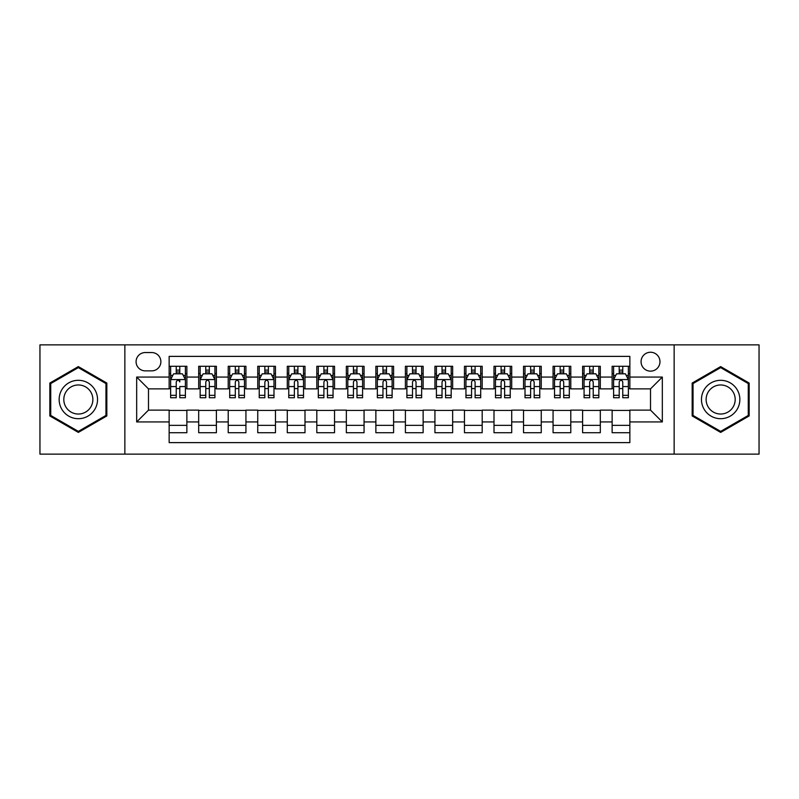 <?xml version="1.0" encoding="UTF-8"?>
<svg xmlns="http://www.w3.org/2000/svg" width="799" height="799" viewBox="0 0 799 799"><rect width="100%" height="100%" fill="white"/><g stroke="black" fill="none" stroke-linecap="round" stroke-linejoin="round"><path stroke-width="1.2" d="M650.516 352.249A9.448 9.448 0 0 0 641.068 361.697A9.448 9.448 0 0 0 650.516 371.145A9.448 9.448 0 0 0 659.974 361.697A9.448 9.448 0 0 0 650.516 352.249M674.146 454.132L759.05 454.132L759.05 344.868L674.146 344.868L674.146 454.132L124.854 454.132L124.854 344.868L39.95 344.868L39.95 454.132L124.854 454.132M629.852 366.282L612.134 366.282L612.134 377.058L600.319 377.058L600.319 388.873L612.134 388.873L612.134 377.058M600.319 377.058L600.319 366.282L582.601 366.282L582.601 377.058L570.786 377.058L570.786 388.873L582.601 388.873L582.601 377.058M570.786 377.058L570.786 366.282L553.068 366.282L553.068 377.058L541.253 377.058L541.253 388.873L553.068 388.873L553.068 377.058M541.253 377.058L541.253 366.282L523.535 366.282L523.535 377.058L511.72 377.058L511.72 388.873L523.535 388.873L523.535 377.058M511.72 377.058L511.72 366.282L494.002 366.282L494.002 377.058L482.187 377.058L482.187 388.873L494.002 388.873L494.002 377.058M482.187 377.058L482.187 366.282L464.469 366.282L464.469 377.058L452.653 377.058L452.653 388.873L464.469 388.873L464.469 377.058M452.653 377.058L452.653 366.282L434.936 366.282L434.936 377.058L423.13 377.058L423.13 388.873L434.936 388.873L434.936 377.058M423.13 377.058L423.13 366.282L405.403 366.282L405.403 377.058L393.597 377.058L393.597 388.873L405.403 388.873L405.403 377.058M393.597 377.058L393.597 366.282L375.87 366.282L375.87 377.058L364.064 377.058L364.064 388.873L375.87 388.873L375.87 377.058M364.064 377.058L364.064 366.282L346.347 366.282L346.347 377.058L334.531 377.058L334.531 388.873L346.347 388.873L346.347 377.058M334.531 377.058L334.531 366.282L316.813 366.282L316.813 377.058L304.998 377.058L304.998 388.873L316.813 388.873L316.813 377.058M304.998 377.058L304.998 366.282L287.28 366.282L287.28 377.058L275.465 377.058L275.465 388.873L287.28 388.873L287.28 377.058M275.465 377.058L275.465 366.282L257.747 366.282L257.747 377.058L245.932 377.058L245.932 388.873L257.747 388.873L257.747 377.058M245.932 377.058L245.932 366.282L228.214 366.282L228.214 377.058L216.399 377.058L216.399 388.873L228.214 388.873L228.214 377.058M216.399 377.058L216.399 366.282L198.681 366.282L198.681 388.873L186.866 388.873L186.866 366.282L169.148 366.282M169.148 432.718L186.866 432.718L186.866 410.127L198.681 410.127L198.681 432.718L216.399 432.718L216.399 410.127L228.214 410.127L228.214 421.942L216.399 421.942M228.214 421.942L228.214 432.718L245.932 432.718L245.932 410.127L257.747 410.127L257.747 421.942L245.932 421.942M257.747 421.942L257.747 432.718L275.465 432.718L275.465 410.127L287.28 410.127L287.28 421.942L275.465 421.942M287.28 421.942L287.28 432.718L304.998 432.718L304.998 410.127L316.813 410.127L316.813 421.942L304.998 421.942M316.813 421.942L316.813 432.718L334.531 432.718L334.531 410.127L346.347 410.127L346.347 421.942L334.531 421.942M346.347 421.942L346.347 432.718L364.064 432.718L364.064 410.127L375.87 410.127L375.87 421.942L364.064 421.942M375.87 421.942L375.87 432.718L393.597 432.718L393.597 410.127L405.403 410.127L405.403 421.942L393.597 421.942M405.403 421.942L405.403 432.718L423.13 432.718L423.13 410.127L434.936 410.127L434.936 421.942L423.13 421.942M434.936 421.942L434.936 432.718L452.653 432.718L452.653 410.127L464.469 410.127L464.469 421.942L452.653 421.942M464.469 421.942L464.469 432.718L482.187 432.718L482.187 410.127L494.002 410.127L494.002 421.942L482.187 421.942M494.002 421.942L494.002 432.718L511.72 432.718L511.72 410.127L523.535 410.127L523.535 421.942L511.72 421.942M523.535 421.942L523.535 432.718L541.253 432.718L541.253 410.127L553.068 410.127L553.068 421.942L541.253 421.942M553.068 421.942L553.068 432.718L570.786 432.718L570.786 410.127L582.601 410.127L582.601 421.942L570.786 421.942M582.601 421.942L582.601 432.718L600.319 432.718L600.319 410.127L612.134 410.127L612.134 421.942L600.319 421.942M145.228 370.856L151.73 370.856A9.159 9.159 0 0 0 160.879 361.697A9.159 9.159 0 0 0 151.73 352.549L145.228 352.549A9.159 9.159 0 0 0 136.08 361.697A9.159 9.159 0 0 0 145.228 370.856M674.146 344.868L124.854 344.868M629.852 377.058L629.852 356.384L169.148 356.384L169.148 388.873L148.484 388.873L148.484 410.127L169.148 410.127L169.148 442.616L629.852 442.616L629.852 410.127L650.516 410.127L650.516 388.873L629.852 388.873L629.852 377.058L662.331 377.058L662.331 421.942L629.852 421.942M169.148 421.942L136.669 421.942L136.669 377.058L169.148 377.058M612.134 421.942L612.134 432.718L629.852 432.718M169.148 373.662L170.626 373.662M176.239 373.662L179.785 373.662M185.398 373.662L186.866 373.662M169.148 388.574L170.626 388.574M176.239 388.574L179.785 388.574M185.398 388.574L186.866 388.574M169.148 410.426L186.866 410.426M169.148 425.338L186.866 425.338M198.681 388.574L200.159 388.574M205.772 388.574L209.318 388.574M214.931 388.574L216.399 388.574M198.681 373.662L200.159 373.662M205.772 373.662L209.318 373.662M214.931 373.662L216.399 373.662M198.681 410.426L216.399 410.426M198.681 425.338L216.399 425.338M228.214 410.426L245.932 410.426M228.214 425.338L245.932 425.338M228.214 373.662L229.693 373.662M235.305 373.662L238.851 373.662M244.454 373.662L245.932 373.662M228.214 388.574L229.693 388.574M235.305 388.574L238.851 388.574M244.454 388.574L245.932 388.574M257.747 410.426L275.465 410.426M257.747 425.338L275.465 425.338M257.747 373.662L259.226 373.662M264.839 373.662L268.374 373.662M273.987 373.662L275.465 373.662M257.747 388.574L259.226 388.574M264.839 388.574L268.374 388.574M273.987 388.574L275.465 388.574M287.28 410.426L304.998 410.426M287.28 425.338L304.998 425.338M287.28 373.662L288.759 373.662M294.372 373.662L297.907 373.662M303.52 373.662L304.998 373.662M287.28 388.574L288.759 388.574M294.372 388.574L297.907 388.574M303.52 388.574L304.998 388.574M316.813 410.426L334.531 410.426M316.813 425.338L334.531 425.338M316.813 373.662L318.292 373.662M323.895 373.662L327.44 373.662M333.053 373.662L334.531 373.662M316.813 388.574L318.292 388.574M323.895 388.574L327.44 388.574M333.053 388.574L334.531 388.574M346.347 410.426L364.064 410.426M346.347 425.338L364.064 425.338M346.347 373.662L347.815 373.662M353.428 373.662L356.973 373.662M362.586 373.662L364.064 373.662M346.347 388.574L347.815 388.574M353.428 388.574L356.973 388.574M362.586 388.574L364.064 388.574M375.87 410.426L393.597 410.426M375.87 425.338L393.597 425.338M375.87 373.662L377.348 373.662M382.961 373.662L386.506 373.662M392.119 373.662L393.597 373.662M375.87 388.574L377.348 388.574M382.961 388.574L386.506 388.574M392.119 388.574L393.597 388.574M405.403 410.426L423.13 410.426M405.403 425.338L423.13 425.338M405.403 373.662L406.881 373.662M412.494 373.662L416.039 373.662M421.652 373.662L423.13 373.662M405.403 388.574L406.881 388.574M412.494 388.574L416.039 388.574M421.652 388.574L423.13 388.574M434.936 410.426L452.653 410.426M434.936 425.338L452.653 425.338M434.936 373.662L436.414 373.662M442.027 373.662L445.572 373.662M451.185 373.662L452.653 373.662M434.936 388.574L436.414 388.574M442.027 388.574L445.572 388.574M451.185 388.574L452.653 388.574M464.469 410.426L482.187 410.426M464.469 425.338L482.187 425.338M464.469 373.662L465.947 373.662M471.56 373.662L475.105 373.662M480.708 373.662L482.187 373.662M464.469 388.574L465.947 388.574M471.56 388.574L475.105 388.574M480.708 388.574L482.187 388.574M494.002 410.426L511.72 410.426M494.002 425.338L511.72 425.338M494.002 373.662L495.48 373.662M501.093 373.662L504.628 373.662M510.241 373.662L511.72 373.662M494.002 388.574L495.48 388.574M501.093 388.574L504.628 388.574M510.241 388.574L511.72 388.574M523.535 410.426L541.253 410.426M523.535 425.338L541.253 425.338M523.535 373.662L525.013 373.662M530.626 373.662L534.161 373.662M539.774 373.662L541.253 373.662M523.535 388.574L525.013 388.574M530.626 388.574L534.161 388.574M539.774 388.574L541.253 388.574M553.068 410.426L570.786 410.426M553.068 425.338L570.786 425.338M553.068 373.662L554.546 373.662M560.149 373.662L563.694 373.662M569.307 373.662L570.786 373.662M553.068 388.574L554.546 388.574M560.149 388.574L563.694 388.574M569.307 388.574L570.786 388.574M582.601 410.426L600.319 410.426M582.601 425.338L600.319 425.338M582.601 373.662L584.069 373.662M589.682 373.662L593.228 373.662M598.841 373.662L600.319 373.662M582.601 388.574L584.069 388.574M589.682 388.574L593.228 388.574M598.841 388.574L600.319 388.574M612.134 410.426L629.852 410.426M612.134 425.338L629.852 425.338M612.134 373.662L613.602 373.662M619.215 373.662L622.761 373.662M628.374 373.662L629.852 373.662M612.134 388.574L613.602 388.574M619.215 388.574L622.761 388.574M628.374 388.574L629.852 388.574M148.484 388.873L136.669 377.058M148.484 410.127L136.669 421.942M662.331 377.058L650.516 388.873M662.331 421.942L650.516 410.127M78.342 432.409L106.836 415.949L106.836 383.051L78.342 366.591L49.848 383.051L49.848 415.949L78.342 432.409M749.152 383.051L720.658 366.591L692.164 383.051L692.164 415.949L720.658 432.409L749.152 415.949L749.152 383.051M179.785 366.282L179.785 373.812L179.785 370.117L176.239 370.117M185.398 395.325L179.785 395.325L179.785 397.732L185.398 397.732L185.398 379.715L182.442 373.812L173.583 373.812L170.626 379.715L170.626 386.556L170.626 366.282M170.626 391.89L170.626 393.887M170.626 375.49L170.626 370.117M170.626 395.325L170.626 397.732L176.239 397.732L176.239 395.325L170.626 395.325L170.626 386.556L176.239 386.556L176.239 391.89M185.398 375.49L185.398 370.117M179.785 395.325L179.785 386.556L185.398 386.556L185.398 366.282M176.239 373.812L176.239 366.282M179.785 391.89L179.785 393.887M176.239 395.325L176.239 381.932C177.418 379.655 178.606 379.655 179.785 381.932L179.785 379.565M78.342 380.304A19.196 19.196 0 0 0 59.146 399.5A19.196 19.196 0 0 0 78.342 418.696A19.196 19.196 0 0 0 97.538 399.5A19.196 19.196 0 0 0 78.342 380.304M78.342 384.968A14.532 14.532 0 0 0 63.81 399.5A14.532 14.532 0 0 0 78.342 414.032A14.532 14.532 0 0 0 92.874 399.5A14.532 14.532 0 0 0 78.342 384.968M105.957 415.44L78.342 431.38L50.727 415.44L50.727 383.56L78.342 367.62L105.957 383.56L105.957 415.44M704.039 389.902A19.196 19.196 0 0 0 711.06 416.119A19.196 19.196 0 0 0 737.287 409.098A19.196 19.196 0 0 0 730.256 382.881A19.196 19.196 0 0 0 704.039 389.902M708.074 392.229A14.532 14.532 0 0 0 713.387 412.084A14.532 14.532 0 0 0 733.242 406.771A14.532 14.532 0 0 0 727.929 386.916A14.532 14.532 0 0 0 708.074 392.229M748.273 383.56L748.273 415.44L720.658 431.38L693.043 415.44L693.043 383.56L720.658 367.62L748.273 383.56M209.318 370.117L205.772 370.117M214.931 395.325L209.318 395.325L209.318 397.732L214.931 397.732L214.931 379.715L211.975 373.812L203.116 373.812L200.159 379.715L200.159 397.732L205.772 397.732L205.772 395.325L200.159 395.325M200.159 379.715L200.159 366.282M214.931 379.715L214.931 366.282M205.772 373.812L205.772 366.282M209.318 366.282L209.318 373.812M209.318 395.325L209.318 381.932C208.139 379.655 206.951 379.655 205.772 381.932L205.772 395.325M238.851 370.117L235.305 370.117M244.454 395.325L238.851 395.325L238.851 397.732L244.454 397.732L244.454 379.715L241.508 373.812L232.649 373.812L229.693 379.715L229.693 397.732L235.305 397.732L235.305 395.325L229.693 395.325M229.693 379.715L229.693 366.282M244.454 379.715L244.454 366.282M235.305 373.812L235.305 366.282M238.851 366.282L238.851 373.812M238.851 395.325L238.851 381.932C237.663 379.655 236.484 379.655 235.305 381.932L235.305 395.325M268.374 370.117L264.839 370.117M273.987 395.325L268.374 395.325L268.374 397.732L273.987 397.732L273.987 379.715L271.041 373.812L262.182 373.812L259.226 379.715L259.226 397.732L264.839 397.732L264.839 395.325L259.226 395.325M259.226 379.715L259.226 366.282M273.987 379.715L273.987 366.282M264.839 373.812L264.839 366.282M268.374 366.282L268.374 373.812M268.374 395.325L268.374 381.932C267.196 379.655 266.017 379.655 264.839 381.932L264.839 395.325M297.907 370.117L294.372 370.117M303.52 395.325L297.907 395.325L297.907 397.732L303.52 397.732L303.52 379.715L300.564 373.812L291.705 373.812L288.759 379.715L288.759 397.732L294.372 397.732L294.372 395.325L288.759 395.325M288.759 379.715L288.759 366.282M303.52 379.715L303.52 366.282M294.372 373.812L294.372 366.282M297.907 366.282L297.907 373.812M297.907 395.325L297.907 381.932C296.729 379.655 295.55 379.655 294.372 381.932L294.372 395.325M327.44 370.117L323.895 370.117M333.053 395.325L327.44 395.325L327.44 397.732L333.053 397.732L333.053 379.715L330.097 373.812L321.238 373.812L318.292 379.715L318.292 397.732L323.895 397.732L323.895 395.325L318.292 395.325M318.292 379.715L318.292 366.282M333.053 379.715L333.053 366.282M323.895 373.812L323.895 366.282M327.44 366.282L327.44 373.812M327.44 395.325L327.44 381.932C326.262 379.655 325.083 379.655 323.895 381.932L323.895 395.325M356.973 370.117L353.428 370.117M362.586 395.325L356.973 395.325L356.973 397.732L362.586 397.732L362.586 379.715L359.63 373.812L350.771 373.812L347.815 379.715L347.815 397.732L353.428 397.732L353.428 395.325L347.815 395.325M347.815 379.715L347.815 366.282M362.586 379.715L362.586 366.282M353.428 373.812L353.428 366.282M356.973 366.282L356.973 373.812M356.973 395.325L356.973 381.932C355.795 379.655 354.616 379.655 353.428 381.932L353.428 395.325M386.506 370.117L382.961 370.117M392.119 395.325L386.506 395.325L386.506 397.732L392.119 397.732L392.119 379.715L389.163 373.812L380.304 373.812L377.348 379.715L377.348 397.732L382.961 397.732L382.961 395.325L377.348 395.325M377.348 379.715L377.348 366.282M392.119 379.715L392.119 366.282M382.961 373.812L382.961 366.282M386.506 366.282L386.506 373.812M386.506 395.325L386.506 381.932C385.328 379.655 384.149 379.655 382.961 381.932L382.961 395.325M416.039 370.117L412.494 370.117M421.652 395.325L416.039 395.325L416.039 397.732L421.652 397.732L421.652 379.715L418.696 373.812L409.837 373.812L406.881 379.715L406.881 397.732L412.494 397.732L412.494 395.325L406.881 395.325M406.881 379.715L406.881 366.282M421.652 379.715L421.652 366.282M412.494 373.812L412.494 366.282M416.039 366.282L416.039 373.812M416.039 395.325L416.039 381.932C414.861 379.655 413.672 379.655 412.494 381.932L412.494 395.325M445.572 370.117L442.027 370.117M451.185 395.325L445.572 395.325L445.572 397.732L451.185 397.732L451.185 379.715L448.229 373.812L439.37 373.812L436.414 379.715L436.414 397.732L442.027 397.732L442.027 395.325L436.414 395.325M436.414 379.715L436.414 366.282M451.185 379.715L451.185 366.282M442.027 373.812L442.027 366.282M445.572 366.282L445.572 373.812M445.572 395.325L445.572 381.932C444.394 379.655 443.205 379.655 442.027 381.932L442.027 395.325M475.105 370.117L471.56 370.117M480.708 395.325L475.105 395.325L475.105 397.732L480.708 397.732L480.708 379.715L477.762 373.812L468.903 373.812L465.947 379.715L465.947 397.732L471.56 397.732L471.56 395.325L465.947 395.325M465.947 379.715L465.947 366.282M480.708 379.715L480.708 366.282M471.56 373.812L471.56 366.282M475.105 366.282L475.105 373.812M475.105 395.325L475.105 381.932C473.917 379.655 472.738 379.655 471.56 381.932L471.56 395.325M504.628 370.117L501.093 370.117M510.241 395.325L504.628 395.325L504.628 397.732L510.241 397.732L510.241 379.715L507.295 373.812L498.436 373.812L495.48 379.715L495.48 397.732L501.093 397.732L501.093 395.325L495.48 395.325M495.48 379.715L495.48 366.282M510.241 379.715L510.241 366.282M501.093 373.812L501.093 366.282M504.628 366.282L504.628 373.812M504.628 395.325L504.628 381.932C503.45 379.655 502.271 379.655 501.093 381.932L501.093 395.325M534.161 370.117L530.626 370.117M539.774 395.325L534.161 395.325L534.161 397.732L539.774 397.732L539.774 379.715L536.818 373.812L527.959 373.812L525.013 379.715L525.013 397.732L530.626 397.732L530.626 395.325L525.013 395.325M525.013 379.715L525.013 366.282M539.774 379.715L539.774 366.282M530.626 373.812L530.626 366.282M534.161 366.282L534.161 373.812M534.161 395.325L534.161 381.932C532.983 379.655 531.804 379.655 530.626 381.932L530.626 395.325M563.694 370.117L560.149 370.117M569.307 395.325L563.694 395.325L563.694 397.732L569.307 397.732L569.307 379.715L566.351 373.812L557.492 373.812L554.546 379.715L554.546 397.732L560.149 397.732L560.149 395.325L554.546 395.325M554.546 379.715L554.546 366.282M569.307 379.715L569.307 366.282M560.149 373.812L560.149 366.282M563.694 366.282L563.694 373.812M563.694 395.325L563.694 381.932C562.516 379.655 561.337 379.655 560.149 381.932L560.149 395.325M593.228 370.117L589.682 370.117M598.841 395.325L593.228 395.325L593.228 397.732L598.841 397.732L598.841 379.715L595.884 373.812L587.025 373.812L584.069 379.715L584.069 397.732L589.682 397.732L589.682 395.325L584.069 395.325M584.069 379.715L584.069 366.282M598.841 379.715L598.841 366.282M589.682 373.812L589.682 366.282M593.228 366.282L593.228 373.812M593.228 395.325L593.228 381.932C592.049 379.655 590.87 379.655 589.682 381.932L589.682 395.325M622.761 370.117L619.215 370.117M628.374 395.325L622.761 395.325L622.761 397.732L628.374 397.732L628.374 379.715L625.417 373.812L616.558 373.812L613.602 379.715L613.602 397.732L619.215 397.732L619.215 395.325L613.602 395.325M613.602 379.715L613.602 366.282M628.374 379.715L628.374 366.282M619.215 373.812L619.215 366.282M622.761 366.282L622.761 373.812M622.761 395.325L622.761 381.932C621.582 379.655 620.404 379.655 619.215 381.932L619.215 395.325M198.681 421.942L186.866 421.942M198.681 377.058L186.866 377.058M185.318 379.565L170.706 379.565M170.626 375.43L172.774 375.43M183.251 375.43L185.398 375.43M179.785 371.994L176.239 371.994M214.851 379.565L200.229 379.565M200.159 375.43L202.297 375.43M212.784 375.43L214.931 375.43M205.772 386.556L200.159 386.556M214.931 386.556L209.318 386.556M209.318 371.994L205.772 371.994M244.384 379.565L229.762 379.565M229.693 375.43L231.83 375.43M242.317 375.43L244.454 375.43M235.305 386.556L229.693 386.556M244.454 386.556L238.851 386.556M238.851 371.994L235.305 371.994M273.917 379.565L259.295 379.565M259.226 375.43L261.363 375.43M271.85 375.43L273.987 375.43M264.839 386.556L259.226 386.556M273.987 386.556L268.374 386.556M268.374 371.994L264.839 371.994M303.45 379.565L288.829 379.565M288.759 375.43L290.896 375.43M301.383 375.43L303.52 375.43M294.372 386.556L288.759 386.556M303.52 386.556L297.907 386.556M297.907 371.994L294.372 371.994M332.983 379.565L318.362 379.565M318.292 375.43L320.429 375.43M330.916 375.43L333.053 375.43M323.895 386.556L318.292 386.556M333.053 386.556L327.44 386.556M327.44 371.994L323.895 371.994M362.516 379.565L347.895 379.565M347.815 375.43L349.962 375.43M360.449 375.43L362.586 375.43M353.428 386.556L347.815 386.556M362.586 386.556L356.973 386.556M356.973 371.994L353.428 371.994M392.039 379.565L377.428 379.565M377.348 375.43L379.495 375.43M389.972 375.43L392.119 375.43M382.961 386.556L377.348 386.556M392.119 386.556L386.506 386.556M386.506 371.994L382.961 371.994M421.572 379.565L406.961 379.565M406.881 375.43L409.028 375.43M419.505 375.43L421.652 375.43M412.494 386.556L406.881 386.556M421.652 386.556L416.039 386.556M416.039 371.994L412.494 371.994M451.105 379.565L436.484 379.565M436.414 375.43L438.551 375.43M449.038 375.43L451.185 375.43M442.027 386.556L436.414 386.556M451.185 386.556L445.572 386.556M445.572 371.994L442.027 371.994M480.638 379.565L466.017 379.565M465.947 375.43L468.084 375.43M478.571 375.43L480.708 375.43M471.56 386.556L465.947 386.556M480.708 386.556L475.105 386.556M475.105 371.994L471.56 371.994M510.171 379.565L495.55 379.565M495.48 375.43L497.617 375.43M508.104 375.43L510.241 375.43M501.093 386.556L495.48 386.556M510.241 386.556L504.628 386.556M504.628 371.994L501.093 371.994M539.705 379.565L525.083 379.565M525.013 375.43L527.15 375.43M537.637 375.43L539.774 375.43M530.626 386.556L525.013 386.556M539.774 386.556L534.161 386.556M534.161 371.994L530.626 371.994M569.238 379.565L554.616 379.565M554.546 375.43L556.683 375.43M567.17 375.43L569.307 375.43M560.149 386.556L554.546 386.556M569.307 386.556L563.694 386.556M563.694 371.994L560.149 371.994M598.771 379.565L584.149 379.565M584.069 375.43L586.216 375.43M596.703 375.43L598.841 375.43M589.682 386.556L584.069 386.556M598.841 386.556L593.228 386.556M593.228 371.994L589.682 371.994M628.294 379.565L613.682 379.565M613.602 375.43L615.749 375.43M626.226 375.43L628.374 375.43M619.215 386.556L613.602 386.556M628.374 386.556L622.761 386.556M622.761 371.994L619.215 371.994"/></g></svg>
